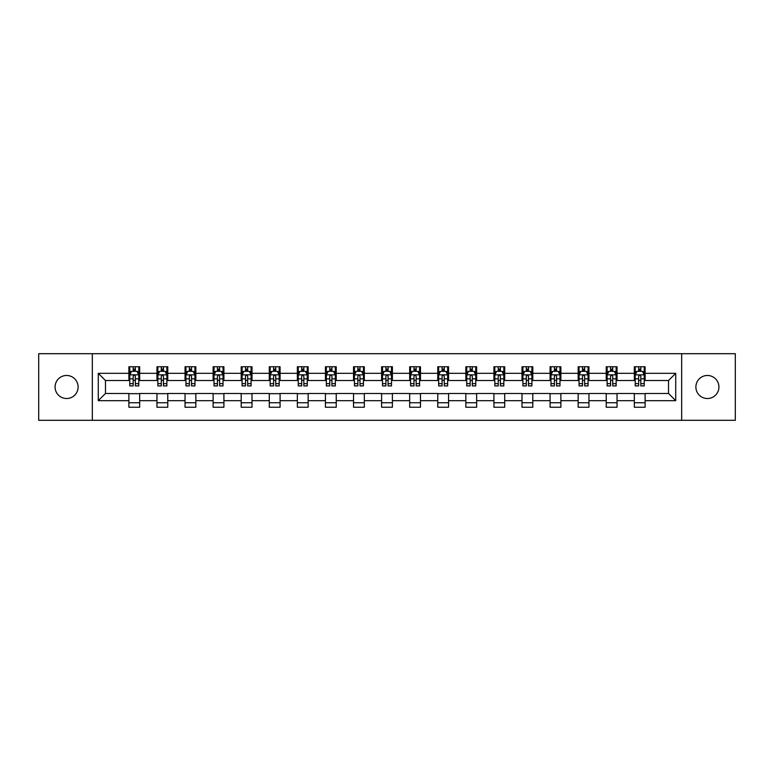 <?xml version="1.0" encoding="UTF-8"?>
<svg xmlns="http://www.w3.org/2000/svg" width="774" height="774" viewBox="0 0 774 774"><rect width="100%" height="100%" fill="white"/><g stroke="black" fill="none" stroke-linecap="round" stroke-linejoin="round"><path stroke-width="1.16" d="M707.397 375.477A11.523 11.523 0 0 0 695.884 387A11.523 11.523 0 0 0 707.397 398.523A11.523 11.523 0 0 0 718.92 387A11.523 11.523 0 0 0 707.397 375.477M66.603 375.477A11.523 11.523 0 0 0 55.08 387A11.523 11.523 0 0 0 66.603 398.523A11.523 11.523 0 0 0 78.116 387A11.523 11.523 0 0 0 66.603 375.477M681.662 420.301L735.3 420.301L735.3 353.699L681.662 353.699L681.662 420.301L92.338 420.301L92.338 353.699L38.7 353.699L38.7 420.301L92.338 420.301M681.662 353.699L92.338 353.699M645.119 373.32L645.119 366.75L634.322 366.75L634.322 373.32L617.042 373.32L617.042 366.75L606.236 366.75L606.236 373.32L588.956 373.32L588.956 366.75L578.159 366.75L578.159 373.32L560.879 373.32L560.879 366.75L550.082 366.75L550.082 373.32L532.802 373.32L532.802 366.75L521.995 366.75L521.995 373.32L504.716 373.32L504.716 366.75L493.918 366.75L493.918 373.32L476.639 373.32L476.639 366.75L465.842 366.75L465.842 373.32L448.562 373.32L448.562 366.75L437.765 366.75L437.765 373.32L420.476 373.32L420.476 366.75L409.678 366.75L409.678 373.32L392.399 373.32L392.399 366.75L381.601 366.75L381.601 373.32L364.322 373.32L364.322 366.75L353.524 366.75L353.524 373.32L336.235 373.32L336.235 366.75L325.438 366.75L325.438 373.32L308.158 373.32L308.158 366.75L297.361 366.75L297.361 373.32L280.082 373.32L280.082 366.75L269.284 366.75L269.284 373.32L252.005 373.32L252.005 366.75L241.198 366.75L241.198 373.32L223.918 373.32L223.918 366.75L213.121 366.75L213.121 373.32L195.841 373.32L195.841 366.75L185.044 366.75L185.044 373.32L167.764 373.32L167.764 366.75L156.958 366.75L156.958 373.32L139.678 373.32L139.678 366.75L128.881 366.75L128.881 373.32L98.279 373.32L98.279 400.68L105.477 393.482L128.881 393.482L128.881 407.25L139.678 407.25L139.678 393.482L156.958 393.482L156.958 407.25L167.764 407.25L167.764 393.482L185.044 393.482L185.044 407.25L195.841 407.25L195.841 393.482L213.121 393.482L213.121 407.25L223.918 407.25L223.918 393.482L241.198 393.482L241.198 407.25L252.005 407.25L252.005 393.482L269.284 393.482L269.284 407.25L280.082 407.25L280.082 393.482L297.361 393.482L297.361 407.25L308.158 407.25L308.158 393.482L325.438 393.482L325.438 407.25L336.235 407.25L336.235 393.482L353.524 393.482L353.524 407.25L364.322 407.25L364.322 393.482L381.601 393.482L381.601 407.25L392.399 407.25L392.399 393.482L409.678 393.482L409.678 407.25L420.476 407.25L420.476 393.482L437.765 393.482L437.765 407.25L448.562 407.25L448.562 393.482L465.842 393.482L465.842 407.25L476.639 407.25L476.639 393.482L493.918 393.482L493.918 407.25L504.716 407.25L504.716 393.482L521.995 393.482L521.995 407.25L532.802 407.25L532.802 393.482L550.082 393.482L550.082 407.25L560.879 407.25L560.879 393.482L578.159 393.482L578.159 407.25L588.956 407.25L588.956 393.482L606.236 393.482L606.236 407.25L617.042 407.25L617.042 393.482L634.322 393.482L634.322 407.25L645.119 407.25L645.119 393.482L668.523 393.482L668.523 380.518L645.119 380.518L645.119 373.32L675.721 373.32L675.721 400.68L645.119 400.68M634.322 400.68L617.042 400.68M606.236 400.68L588.956 400.68M578.159 400.68L560.879 400.68M550.082 400.68L532.802 400.68M521.995 400.68L504.716 400.68M493.918 400.68L476.639 400.68M465.842 400.68L448.562 400.68M437.765 400.68L420.476 400.68M409.678 400.68L392.399 400.68M381.601 400.68L364.322 400.68M353.524 400.68L336.235 400.68M325.438 400.68L308.158 400.68M297.361 400.68L280.082 400.68M269.284 400.68L252.005 400.68M241.198 400.68L223.918 400.68M213.121 400.68L195.841 400.68M185.044 400.68L167.764 400.68M156.958 400.68L139.678 400.68M128.881 400.68L98.279 400.68M634.322 373.32L634.322 380.518L617.042 380.518L617.042 373.32M606.236 373.32L606.236 380.518L588.956 380.518L588.956 373.32M578.159 373.32L578.159 380.518L560.879 380.518L560.879 373.32M550.082 373.32L550.082 380.518L532.802 380.518L532.802 373.32M521.995 373.32L521.995 380.518L504.716 380.518L504.716 373.32M493.918 373.32L493.918 380.518L476.639 380.518L476.639 373.32M465.842 373.32L465.842 380.518L448.562 380.518L448.562 373.32M437.765 373.32L437.765 380.518L420.476 380.518L420.476 373.32M409.678 373.32L409.678 380.518L392.399 380.518L392.399 373.32M381.601 373.32L381.601 380.518L364.322 380.518L364.322 373.32M353.524 373.32L353.524 380.518L336.235 380.518L336.235 373.32M325.438 373.32L325.438 380.518L308.158 380.518L308.158 373.32M297.361 373.32L297.361 380.518L280.082 380.518L280.082 373.32M269.284 373.32L269.284 380.518L252.005 380.518L252.005 373.32M241.198 373.32L241.198 380.518L223.918 380.518L223.918 373.32M213.121 373.32L213.121 380.518L195.841 380.518L195.841 373.32M185.044 373.32L185.044 380.518L167.764 380.518L167.764 373.32M156.958 373.32L156.958 380.518L139.678 380.518L139.678 373.32M128.881 373.32L128.881 380.518L105.477 380.518L98.279 373.32M105.477 380.518L105.477 393.482M675.721 400.68L668.523 393.482M668.523 380.518L675.721 373.32M128.881 371.249L129.78 371.249M133.196 371.249L135.363 371.249M138.778 371.249L139.678 371.249M128.881 380.344L129.78 380.344M133.196 380.344L135.363 380.344M138.778 380.344L139.678 380.344M128.881 393.656L139.678 393.656M128.881 402.751L139.678 402.751M156.958 393.656L167.764 393.656M156.958 402.751L167.764 402.751M156.958 371.249L157.857 371.249M161.282 371.249L163.44 371.249M166.865 371.249L167.764 371.249M156.958 380.344L157.857 380.344M161.282 380.344L163.44 380.344M166.865 380.344L167.764 380.344M185.044 393.656L195.841 393.656M185.044 402.751L195.841 402.751M185.044 371.249L185.944 371.249M189.359 371.249L191.517 371.249M194.942 371.249L195.841 371.249M185.044 380.344L185.944 380.344M189.359 380.344L191.517 380.344M194.942 380.344L195.841 380.344M213.121 393.656L223.918 393.656M213.121 402.751L223.918 402.751M213.121 371.249L214.021 371.249M217.436 371.249L219.603 371.249M223.018 371.249L223.918 371.249M213.121 380.344L214.021 380.344M217.436 380.344L219.603 380.344M223.018 380.344L223.918 380.344M241.198 393.656L252.005 393.656M241.198 402.751L252.005 402.751M241.198 371.249L242.098 371.249M245.522 371.249L247.68 371.249M251.095 371.249L252.005 371.249M241.198 380.344L242.098 380.344M245.522 380.344L247.68 380.344M251.095 380.344L252.005 380.344M269.284 393.656L280.082 393.656M269.284 402.751L280.082 402.751M269.284 371.249L270.184 371.249M273.599 371.249L275.757 371.249M279.182 371.249L280.082 371.249M269.284 380.344L270.184 380.344M273.599 380.344L275.757 380.344M279.182 380.344L280.082 380.344M297.361 393.656L308.158 393.656M297.361 402.751L308.158 402.751M297.361 371.249L298.261 371.249M301.676 371.249L303.843 371.249M307.259 371.249L308.158 371.249M297.361 380.344L298.261 380.344M301.676 380.344L303.843 380.344M307.259 380.344L308.158 380.344M325.438 393.656L336.235 393.656M325.438 402.751L336.235 402.751M325.438 371.249L326.338 371.249M329.763 371.249L331.92 371.249M335.336 371.249L336.235 371.249M325.438 380.344L326.338 380.344M329.763 380.344L331.92 380.344M335.336 380.344L336.235 380.344M353.524 393.656L364.322 393.656M353.524 402.751L364.322 402.751M353.524 371.249L354.424 371.249M357.84 371.249L359.997 371.249M363.422 371.249L364.322 371.249M353.524 380.344L354.424 380.344M357.84 380.344L359.997 380.344M363.422 380.344L364.322 380.344M381.601 393.656L392.399 393.656M381.601 402.751L392.399 402.751M381.601 371.249L382.501 371.249M385.916 371.249L388.084 371.249M391.499 371.249L392.399 371.249M381.601 380.344L382.501 380.344M385.916 380.344L388.084 380.344M391.499 380.344L392.399 380.344M409.678 393.656L420.476 393.656M409.678 402.751L420.476 402.751M409.678 371.249L410.578 371.249M414.003 371.249L416.16 371.249M419.576 371.249L420.476 371.249M409.678 380.344L410.578 380.344M414.003 380.344L416.16 380.344M419.576 380.344L420.476 380.344M437.765 393.656L448.562 393.656M437.765 402.751L448.562 402.751M437.765 371.249L438.664 371.249M442.08 371.249L444.237 371.249M447.662 371.249L448.562 371.249M437.765 380.344L438.664 380.344M442.08 380.344L444.237 380.344M447.662 380.344L448.562 380.344M465.842 393.656L476.639 393.656M465.842 402.751L476.639 402.751M465.842 371.249L466.741 371.249M470.157 371.249L472.324 371.249M475.739 371.249L476.639 371.249M465.842 380.344L466.741 380.344M470.157 380.344L472.324 380.344M475.739 380.344L476.639 380.344M493.918 393.656L504.716 393.656M493.918 402.751L504.716 402.751M493.918 371.249L494.818 371.249M498.243 371.249L500.401 371.249M503.816 371.249L504.716 371.249M493.918 380.344L494.818 380.344M498.243 380.344L500.401 380.344M503.816 380.344L504.716 380.344M521.995 393.656L532.802 393.656M521.995 402.751L532.802 402.751M521.995 371.249L522.905 371.249M526.32 371.249L528.478 371.249M531.902 371.249L532.802 371.249M521.995 380.344L522.905 380.344M526.32 380.344L528.478 380.344M531.902 380.344L532.802 380.344M550.082 393.656L560.879 393.656M550.082 402.751L560.879 402.751M550.082 371.249L550.982 371.249M554.397 371.249L556.564 371.249M559.979 371.249L560.879 371.249M550.082 380.344L550.982 380.344M554.397 380.344L556.564 380.344M559.979 380.344L560.879 380.344M578.159 393.656L588.956 393.656M578.159 402.751L588.956 402.751M578.159 371.249L579.058 371.249M582.483 371.249L584.641 371.249M588.056 371.249L588.956 371.249M578.159 380.344L579.058 380.344M582.483 380.344L584.641 380.344M588.056 380.344L588.956 380.344M606.236 393.656L617.042 393.656M606.236 402.751L617.042 402.751M606.236 371.249L607.135 371.249M610.56 371.249L612.718 371.249M616.143 371.249L617.042 371.249M606.236 380.344L607.135 380.344M610.56 380.344L612.718 380.344M616.143 380.344L617.042 380.344M634.322 393.656L645.119 393.656M634.322 402.751L645.119 402.751M634.322 371.249L635.222 371.249M638.637 371.249L640.804 371.249M644.22 371.249L645.119 371.249M634.322 380.344L635.222 380.344M638.637 380.344L640.804 380.344M644.22 380.344L645.119 380.344M135.363 369.092L133.196 369.092M138.778 383.662L135.363 383.662L135.363 385.916L138.778 385.916L138.778 374.935L136.979 371.336L131.58 371.336L129.78 374.935L129.78 385.916L133.196 385.916L133.196 383.662L129.78 383.662M129.78 374.935L129.78 366.75M138.778 374.935L138.778 366.75M133.196 371.336L133.196 366.75M135.363 366.75L135.363 371.336M135.363 383.662L135.363 376.29C134.637 374.906 133.921 374.906 133.196 376.29L133.196 383.662M163.44 369.092L161.282 369.092M166.865 383.662L163.44 383.662L163.44 385.916L166.865 385.916L166.865 374.935L165.055 371.336L159.657 371.336L157.857 374.935L157.857 385.916L161.282 385.916L161.282 383.662L157.857 383.662M157.857 374.935L157.857 366.75M166.865 374.935L166.865 366.75M161.282 371.336L161.282 366.75M163.44 366.75L163.44 371.336M163.44 383.662L163.44 376.29C162.724 374.906 161.998 374.906 161.282 376.29L161.282 383.662M191.517 369.092L189.359 369.092M194.942 383.662L191.517 383.662L191.517 385.916L194.942 385.916L194.942 374.935L193.142 371.336L187.743 371.336L185.944 374.935L185.944 385.916L189.359 385.916L189.359 383.662L185.944 383.662M185.944 374.935L185.944 366.75M194.942 374.935L194.942 366.75M189.359 371.336L189.359 366.75M191.517 366.75L191.517 371.336M191.517 383.662L191.517 376.29C190.801 374.906 190.085 374.906 189.359 376.29L189.359 383.662M219.603 369.092L217.436 369.092M223.018 383.662L219.603 383.662L219.603 385.916L223.018 385.916L223.018 374.935L221.219 371.336L215.82 371.336L214.021 374.935L214.021 385.916L217.436 385.916L217.436 383.662L214.021 383.662M214.021 374.935L214.021 366.75M223.018 374.935L223.018 366.75M217.436 371.336L217.436 366.75M219.603 366.75L219.603 371.336M219.603 383.662L219.603 376.29C218.878 374.906 218.162 374.906 217.436 376.29L217.436 383.662M247.68 369.092L245.522 369.092M251.095 383.662L247.68 383.662L247.68 385.916L251.095 385.916L251.095 374.935L249.296 371.336L243.897 371.336L242.098 374.935L242.098 385.916L245.522 385.916L245.522 383.662L242.098 383.662M242.098 374.935L242.098 366.75M251.095 374.935L251.095 366.75M245.522 371.336L245.522 366.75M247.68 366.75L247.68 371.336M247.68 383.662L247.68 376.29C246.964 374.906 246.238 374.906 245.522 376.29L245.522 383.662M275.757 369.092L273.599 369.092M279.182 383.662L275.757 383.662L275.757 385.916L279.182 385.916L279.182 374.935L277.382 371.336L271.984 371.336L270.184 374.935L270.184 385.916L273.599 385.916L273.599 383.662L270.184 383.662M270.184 374.935L270.184 366.75M279.182 374.935L279.182 366.75M273.599 371.336L273.599 366.75M275.757 366.75L275.757 371.336M275.757 383.662L275.757 376.29C275.041 374.906 274.325 374.906 273.599 376.29L273.599 383.662M303.843 369.092L301.676 369.092M307.259 383.662L303.843 383.662L303.843 385.916L307.259 385.916L307.259 374.935L305.459 371.336L300.06 371.336L298.261 374.935L298.261 385.916L301.676 385.916L301.676 383.662L298.261 383.662M298.261 374.935L298.261 366.75M307.259 374.935L307.259 366.75M301.676 371.336L301.676 366.75M303.843 366.75L303.843 371.336M303.843 383.662L303.843 376.29C303.118 374.906 302.402 374.906 301.676 376.29L301.676 383.662M331.92 369.092L329.763 369.092M335.336 383.662L331.92 383.662L331.92 385.916L335.336 385.916L335.336 374.935L333.536 371.336L328.137 371.336L326.338 374.935L326.338 385.916L329.763 385.916L329.763 383.662L326.338 383.662M326.338 374.935L326.338 366.75M335.336 374.935L335.336 366.75M329.763 371.336L329.763 366.75M331.92 366.75L331.92 371.336M331.92 383.662L331.92 376.29C331.204 374.906 330.479 374.906 329.763 376.29L329.763 383.662M359.997 369.092L357.84 369.092M363.422 383.662L359.997 383.662L359.997 385.916L363.422 385.916L363.422 374.935L361.622 371.336L356.224 371.336L354.424 374.935L354.424 385.916L357.84 385.916L357.84 383.662L354.424 383.662M354.424 374.935L354.424 366.75M363.422 374.935L363.422 366.75M357.84 371.336L357.84 366.75M359.997 366.75L359.997 371.336M359.997 383.662L359.997 376.29C359.281 374.906 358.565 374.906 357.84 376.29L357.84 383.662M388.084 369.092L385.916 369.092M391.499 383.662L388.084 383.662L388.084 385.916L391.499 385.916L391.499 374.935L389.699 371.336L384.301 371.336L382.501 374.935L382.501 385.916L385.916 385.916L385.916 383.662L382.501 383.662M382.501 374.935L382.501 366.75M391.499 374.935L391.499 366.75M385.916 371.336L385.916 366.75M388.084 366.75L388.084 371.336M388.084 383.662L388.084 376.29C387.358 374.906 386.642 374.906 385.916 376.29L385.916 383.662M416.16 369.092L414.003 369.092M419.576 383.662L416.16 383.662L416.16 385.916L419.576 385.916L419.576 374.935L417.776 371.336L412.378 371.336L410.578 374.935L410.578 385.916L414.003 385.916L414.003 383.662L410.578 383.662M410.578 374.935L410.578 366.75M419.576 374.935L419.576 366.75M414.003 371.336L414.003 366.75M416.16 366.75L416.16 371.336M416.16 383.662L416.16 376.29C415.445 374.906 414.719 374.906 414.003 376.29L414.003 383.662M444.237 369.092L442.08 369.092M447.662 383.662L444.237 383.662L444.237 385.916L447.662 385.916L447.662 374.935L445.863 371.336L440.464 371.336L438.664 374.935L438.664 385.916L442.08 385.916L442.08 383.662L438.664 383.662M438.664 374.935L438.664 366.75M447.662 374.935L447.662 366.75M442.08 371.336L442.08 366.75M444.237 366.75L444.237 371.336M444.237 383.662L444.237 376.29C443.521 374.906 442.805 374.906 442.08 376.29L442.08 383.662M472.324 369.092L470.157 369.092M475.739 383.662L472.324 383.662L472.324 385.916L475.739 385.916L475.739 374.935L473.94 371.336L468.541 371.336L466.741 374.935L466.741 385.916L470.157 385.916L470.157 383.662L466.741 383.662M466.741 374.935L466.741 366.75M475.739 374.935L475.739 366.75M470.157 371.336L470.157 366.75M472.324 366.75L472.324 371.336M472.324 383.662L472.324 376.29C471.598 374.906 470.882 374.906 470.157 376.29L470.157 383.662M500.401 369.092L498.243 369.092M503.816 383.662L500.401 383.662L500.401 385.916L503.816 385.916L503.816 374.935L502.016 371.336L496.618 371.336L494.818 374.935L494.818 385.916L498.243 385.916L498.243 383.662L494.818 383.662M494.818 374.935L494.818 366.75M503.816 374.935L503.816 366.75M498.243 371.336L498.243 366.75M500.401 366.75L500.401 371.336M500.401 383.662L500.401 376.29C499.685 374.906 498.959 374.906 498.243 376.29L498.243 383.662M528.478 369.092L526.32 369.092M531.902 383.662L528.478 383.662L528.478 385.916L531.902 385.916L531.902 374.935L530.103 371.336L524.704 371.336L522.905 374.935L522.905 385.916L526.32 385.916L526.32 383.662L522.905 383.662M522.905 374.935L522.905 366.75M531.902 374.935L531.902 366.75M526.32 371.336L526.32 366.75M528.478 366.75L528.478 371.336M528.478 383.662L528.478 376.29C527.762 374.906 527.046 374.906 526.32 376.29L526.32 383.662M556.564 369.092L554.397 369.092M559.979 383.662L556.564 383.662L556.564 385.916L559.979 385.916L559.979 374.935L558.18 371.336L552.781 371.336L550.982 374.935L550.982 385.916L554.397 385.916L554.397 383.662L550.982 383.662M550.982 374.935L550.982 366.75M559.979 374.935L559.979 366.75M554.397 371.336L554.397 366.75M556.564 366.75L556.564 371.336M556.564 383.662L556.564 376.29C555.838 374.906 555.122 374.906 554.397 376.29L554.397 383.662M584.641 369.092L582.483 369.092M588.056 383.662L584.641 383.662L584.641 385.916L588.056 385.916L588.056 374.935L586.257 371.336L580.858 371.336L579.058 374.935L579.058 385.916L582.483 385.916L582.483 383.662L579.058 383.662M579.058 374.935L579.058 366.75M588.056 374.935L588.056 366.75M582.483 371.336L582.483 366.75M584.641 366.75L584.641 371.336M584.641 383.662L584.641 376.29C583.925 374.906 583.199 374.906 582.483 376.29L582.483 383.662M612.718 369.092L610.56 369.092M616.143 383.662L612.718 383.662L612.718 385.916L616.143 385.916L616.143 374.935L614.343 371.336L608.944 371.336L607.135 374.935L607.135 385.916L610.56 385.916L610.56 383.662L607.135 383.662M607.135 374.935L607.135 366.75M616.143 374.935L616.143 366.75M610.56 371.336L610.56 366.75M612.718 366.75L612.718 371.336M612.718 383.662L612.718 376.29C612.002 374.906 611.276 374.906 610.56 376.29L610.56 383.662M640.804 369.092L638.637 369.092M644.22 383.662L640.804 383.662L640.804 385.916L644.22 385.916L644.22 374.935L642.42 371.336L637.021 371.336L635.222 374.935L635.222 385.916L638.637 385.916L638.637 383.662L635.222 383.662M635.222 374.935L635.222 366.75M644.22 374.935L644.22 366.75M638.637 371.336L638.637 366.75M640.804 366.75L640.804 371.336M640.804 383.662L640.804 376.29C640.079 374.906 639.363 374.906 638.637 376.29L638.637 383.662M138.74 374.848L129.829 374.848M129.78 371.559L131.474 371.559M137.085 371.559L138.778 371.559M133.196 378.834L129.78 378.834M138.778 378.834L135.363 378.834M135.363 370.233L133.196 370.233M166.816 374.848L157.906 374.848M157.857 371.559L159.55 371.559M165.172 371.559L166.865 371.559M161.282 378.834L157.857 378.834M166.865 378.834L163.44 378.834M163.44 370.233L161.282 370.233M194.893 374.848L185.983 374.848M185.944 371.559L187.627 371.559M193.248 371.559L194.942 371.559M189.359 378.834L185.944 378.834M194.942 378.834L191.517 378.834M191.517 370.233L189.359 370.233M222.98 374.848L214.069 374.848M214.021 371.559L215.714 371.559M221.325 371.559L223.018 371.559M217.436 378.834L214.021 378.834M223.018 378.834L219.603 378.834M219.603 370.233L217.436 370.233M251.057 374.848L242.146 374.848M242.098 371.559L243.791 371.559M249.412 371.559L251.095 371.559M245.522 378.834L242.098 378.834M251.095 378.834L247.68 378.834M247.68 370.233L245.522 370.233M279.133 374.848L270.223 374.848M270.184 371.559L271.868 371.559M277.489 371.559L279.182 371.559M273.599 378.834L270.184 378.834M279.182 378.834L275.757 378.834M275.757 370.233L273.599 370.233M307.21 374.848L298.309 374.848M298.261 371.559L299.954 371.559M305.566 371.559L307.259 371.559M301.676 378.834L298.261 378.834M307.259 378.834L303.843 378.834M303.843 370.233L301.676 370.233M335.297 374.848L326.386 374.848M326.338 371.559L328.031 371.559M333.652 371.559L335.336 371.559M329.763 378.834L326.338 378.834M335.336 378.834L331.92 378.834M331.92 370.233L329.763 370.233M363.374 374.848L354.463 374.848M354.424 371.559L356.108 371.559M361.729 371.559L363.422 371.559M357.84 378.834L354.424 378.834M363.422 378.834L359.997 378.834M359.997 370.233L357.84 370.233M391.451 374.848L382.549 374.848M382.501 371.559L384.194 371.559M389.806 371.559L391.499 371.559M385.916 378.834L382.501 378.834M391.499 378.834L388.084 378.834M388.084 370.233L385.916 370.233M419.537 374.848L410.626 374.848M410.578 371.559L412.271 371.559M417.892 371.559L419.576 371.559M414.003 378.834L410.578 378.834M419.576 378.834L416.16 378.834M416.16 370.233L414.003 370.233M447.614 374.848L438.703 374.848M438.664 371.559L440.348 371.559M445.969 371.559L447.662 371.559M442.08 378.834L438.664 378.834M447.662 378.834L444.237 378.834M444.237 370.233L442.08 370.233M475.691 374.848L466.79 374.848M466.741 371.559L468.434 371.559M474.046 371.559L475.739 371.559M470.157 378.834L466.741 378.834M475.739 378.834L472.324 378.834M472.324 370.233L470.157 370.233M503.777 374.848L494.867 374.848M494.818 371.559L496.511 371.559M502.132 371.559L503.816 371.559M498.243 378.834L494.818 378.834M503.816 378.834L500.401 378.834M500.401 370.233L498.243 370.233M531.854 374.848L522.943 374.848M522.905 371.559L524.588 371.559M530.209 371.559L531.902 371.559M526.32 378.834L522.905 378.834M531.902 378.834L528.478 378.834M528.478 370.233L526.32 370.233M559.931 374.848L551.02 374.848M550.982 371.559L552.675 371.559M558.286 371.559L559.979 371.559M554.397 378.834L550.982 378.834M559.979 378.834L556.564 378.834M556.564 370.233L554.397 370.233M588.017 374.848L579.107 374.848M579.058 371.559L580.752 371.559M586.373 371.559L588.056 371.559M582.483 378.834L579.058 378.834M588.056 378.834L584.641 378.834M584.641 370.233L582.483 370.233M616.094 374.848L607.184 374.848M607.135 371.559L608.828 371.559M614.45 371.559L616.143 371.559M610.56 378.834L607.135 378.834M616.143 378.834L612.718 378.834M612.718 370.233L610.56 370.233M644.171 374.848L635.261 374.848M635.222 371.559L636.915 371.559M642.526 371.559L644.22 371.559M638.637 378.834L635.222 378.834M644.22 378.834L640.804 378.834M640.804 370.233L638.637 370.233"/></g></svg>
